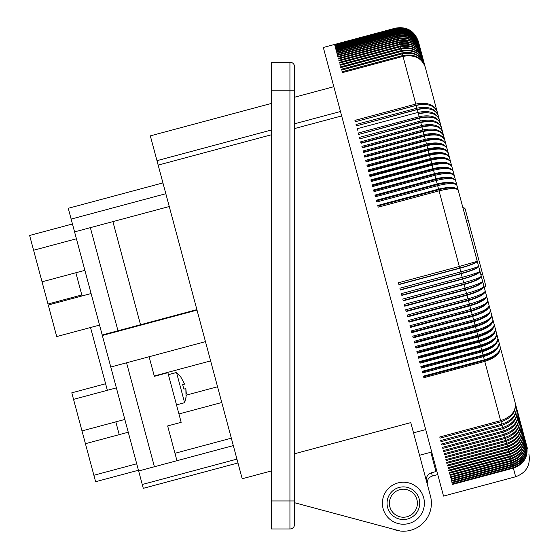 <?xml version="1.0" encoding="UTF-8"?>
<svg xmlns="http://www.w3.org/2000/svg" width="559" height="559" viewBox="0 0 559 559"><rect width="100%" height="100%" fill="white"/><g stroke="black" fill="none" stroke-linecap="round" stroke-linejoin="round"><path stroke-width="0.84" d="M458.415 190.954L527.493 448.772M462.936 207.836A1.866 1.866 0 0 1 465.221 209.157L485.519 284.901A1.866 1.866 0 0 1 484.199 287.186A1.866 1.866 0 0 0 485.519 284.901M419.173 507.446A16.337 16.337 0 0 1 399.168 518.997A16.337 16.337 0 0 1 387.611 498.991A16.337 16.337 0 0 1 407.623 487.441A16.337 16.337 0 0 1 419.173 507.446M392.802 529.052A28.006 28.006 0 0 0 399.545 530.854M294.6 502.737L400.272 531.05A28.006 28.006 0 0 0 430.444 495.973L426.552 481.446C425.818 477.197 427.46 474.298 431.478 472.76L435.985 471.551L430.814 452.266L419.543 455.285L413.534 432.848L425.706 429.585M431.716 452.021L430.814 452.266M436.656 470.468L435.754 470.706M450.994 163.256L418.446 41.806C414.464 31.199 406.854 26.832 395.604 28.705L395.681 28.991C406.931 27.125 414.554 31.528 418.551 42.198C414.582 31.625 406.973 27.279 395.73 29.152L395.828 29.529C407.078 27.664 414.694 32.059 418.691 42.715C414.729 32.184 407.127 27.859 395.884 29.732L396.01 30.193C407.252 28.327 414.869 32.715 418.859 43.343C414.911 32.862 407.315 28.565 396.072 30.445L396.219 30.997C407.469 29.124 415.078 33.498 419.061 44.098C415.127 33.673 407.539 29.403 396.303 31.29L396.471 31.926C407.714 30.053 415.323 34.406 419.299 44.979C415.379 34.609 407.797 30.368 396.562 32.261L396.757 32.981C408 31.108 415.603 35.434 419.564 45.971C415.665 35.664 408.091 31.465 396.855 33.365L397.072 34.176C408.315 32.289 415.91 36.594 419.865 47.082C415.98 36.852 408.419 32.688 397.183 34.595L397.428 35.49C408.664 33.603 416.252 37.879 420.193 48.312C416.329 38.159 408.783 34.043 397.554 35.958L397.812 36.936C409.055 35.042 416.63 39.284 420.557 49.66C416.714 39.591 409.181 35.517 397.952 37.439L398.232 38.508C409.474 36.608 417.042 40.814 420.948 51.128C417.133 41.149 409.607 37.125 398.378 39.053L398.693 40.206C409.922 38.298 417.482 42.47 421.367 52.707C417.58 42.826 410.075 38.857 398.846 40.793L399.175 42.03C410.411 40.115 417.957 44.238 421.821 54.405C418.062 44.622 410.572 40.709 399.35 42.659L399.699 43.972C410.928 42.051 418.467 46.131 422.311 56.207C418.579 46.537 411.103 42.687 399.881 44.643L400.251 46.041C411.48 44.112 419.005 48.144 422.821 58.129C419.124 48.577 411.662 44.783 400.447 46.753L400.838 48.235C412.067 46.292 419.578 50.268 423.366 60.162C419.697 50.729 412.256 47.005 401.041 48.982L401.46 50.541C412.682 48.598 420.179 52.518 423.939 62.308C420.305 53 412.884 49.339 401.669 51.337L402.11 52.972C413.332 51.016 420.808 54.873 424.547 64.558C420.948 55.383 413.541 51.798 402.333 53.804L402.794 55.523C414.009 53.552 421.472 57.346 425.175 66.919C421.612 57.877 414.233 54.37 403.025 56.389L415.798 104.065C426.957 101.878 434.091 104.449 437.201 111.786C434.315 105.274 427.3 103.149 416.162 105.42L416.909 108.187C428.061 105.979 435.168 108.446 438.221 115.594C435.391 109.291 428.411 107.286 417.28 109.578L418.034 112.401C429.186 110.172 436.258 112.527 439.262 119.472C436.488 113.386 429.536 111.5 418.411 113.812L419.187 116.691C430.325 114.441 437.376 116.691 440.317 123.434C437.606 117.565 430.689 115.797 419.571 118.131L420.354 121.058C431.492 118.794 438.508 120.926 441.4 127.466C438.745 121.82 431.862 120.171 420.745 122.526L421.549 125.509C432.68 123.225 439.667 125.244 442.497 131.568C439.905 126.145 433.057 124.622 421.947 126.998L422.758 130.03C433.889 127.725 440.841 129.625 443.615 135.739C441.086 130.547 434.266 129.15 423.163 131.547L423.988 134.628C435.112 132.294 442.029 134.083 444.754 139.974C442.281 135.012 435.496 133.748 424.4 136.165L425.238 139.296C436.355 136.941 443.245 138.604 445.907 144.278C443.497 139.547 436.747 138.408 425.658 140.854L426.51 144.026C437.62 141.651 444.475 143.188 447.074 148.638C444.733 144.145 438.018 143.139 426.929 145.606L427.796 148.82C438.899 146.423 445.719 147.835 448.255 153.054C445.977 148.806 439.297 147.932 428.222 150.42L429.095 153.676C440.192 151.258 446.976 152.544 449.457 157.533C447.242 153.529 440.604 152.782 429.529 155.297L430.409 158.588C441.505 156.15 448.255 157.303 450.673 162.061C448.521 158.302 441.917 157.694 430.849 160.23L431.744 163.556C442.826 161.097 449.548 162.117 451.896 166.638C449.813 163.123 443.245 162.655 432.184 165.219L433.085 168.58C444.167 166.093 450.847 166.987 453.132 171.264C451.12 168 444.587 167.665 433.539 170.257L434.448 173.653C445.516 171.138 452.168 171.899 454.39 175.931C452.441 172.927 445.942 172.731 434.902 175.344L435.817 178.768C446.886 176.232 453.496 176.861 455.648 180.648C453.775 177.895 447.312 177.839 436.279 180.473L437.201 183.932C448.262 181.368 454.837 181.857 456.927 185.399C455.117 182.905 448.695 182.989 437.662 185.651L438.591 189.131C449.646 186.545 456.186 186.895 458.205 190.186C456.465 187.95 450.086 188.173 439.06 190.864L459.316 266.468L477.274 261.339C476.548 262.898 470.727 265.211 459.798 268.271L460.77 271.898C471.719 268.914 477.666 267.062 478.609 266.329C477.959 268.152 472.173 270.605 461.252 273.693L462.223 277.313C473.166 274.308 479.07 272.303 479.943 271.304C479.363 273.393 473.613 275.992 462.705 279.102L463.67 282.714C474.605 279.682 480.467 277.53 481.271 276.265C480.761 278.62 475.052 281.359 464.145 284.496L465.109 288.095C476.037 285.034 481.865 282.742 482.599 281.212C482.158 283.825 476.485 286.711 465.591 289.876L466.548 293.454C477.47 290.373 483.255 287.934 483.919 286.145C483.549 289.01 477.917 292.036 467.024 295.229L467.981 298.792C478.888 295.683 484.639 293.098 485.233 291.043C484.926 294.174 479.336 297.339 468.449 300.553L469.399 304.103C480.307 300.966 486.023 298.24 486.54 295.928C486.302 299.31 480.747 302.615 469.867 305.857L470.818 309.386C481.711 306.22 487.392 303.355 487.839 300.777C487.672 304.41 482.151 307.862 471.286 311.125L472.222 314.626C483.116 311.44 488.748 308.428 489.132 305.591C489.034 309.483 483.549 313.068 472.683 316.359L473.62 319.839C484.499 316.625 490.103 313.473 490.411 310.378C490.383 314.514 484.933 318.246 474.081 321.558L475.003 325.01C485.883 321.774 491.445 318.476 491.682 315.129C491.717 319.51 486.309 323.375 475.457 326.715L476.38 330.138C487.245 326.875 492.772 323.444 492.947 319.839C493.045 324.465 487.672 328.461 476.827 331.829L477.735 335.218C488.601 331.934 494.086 328.357 494.198 324.499C494.359 329.377 489.027 333.506 478.19 336.895L479.084 340.249C489.943 336.937 495.393 333.227 495.435 329.125C495.665 334.233 490.362 338.495 479.531 341.905L480.419 345.231C491.27 341.898 496.685 338.048 496.658 333.695C496.951 339.047 491.689 343.436 480.859 346.873L481.739 350.158C492.584 346.797 497.964 342.821 497.873 338.216C498.23 343.799 492.996 348.32 482.172 351.779L483.046 355.028C493.883 351.646 499.229 347.53 499.068 342.688C499.487 348.502 494.289 353.148 483.472 356.628L484.332 359.835C495.169 356.432 500.473 352.184 500.249 347.097C500.731 353.141 495.567 357.914 484.758 361.414L500.633 420.661C511.387 416.958 516.236 411.019 515.188 402.857C516.432 411.738 511.688 418.069 500.955 421.849L501.584 424.211L440.716 440.52L441.023 441.68L501.891 425.371L502.506 427.663L441.638 443.972L441.938 445.09L502.807 428.781L503.407 431.01C514.14 427.251 518.92 421.018 517.725 412.318C519.094 421.675 514.42 428.271 503.694 432.093L504.274 434.252C515.007 430.472 519.758 424.148 518.521 415.281C519.926 424.791 515.272 431.457 504.553 435.3L505.112 437.383C515.845 433.588 520.569 427.181 519.29 418.153C520.736 427.796 516.097 434.546 505.385 438.396L505.923 440.408L445.055 456.717L445.32 457.695L506.188 441.386L506.706 443.322C517.424 439.5 522.106 432.918 520.743 423.575C522.26 433.491 517.662 440.38 506.957 444.265L507.453 446.124C518.172 442.288 522.833 435.622 521.428 426.14C522.979 436.174 518.403 443.133 507.698 447.025L508.173 448.814C518.892 444.957 523.524 438.221 522.085 428.592C523.664 438.745 519.108 445.775 508.411 449.681L508.865 451.386L447.997 467.694L448.22 468.519L509.088 452.21L509.522 453.838L448.653 470.147L448.863 470.937L509.731 454.628L510.15 456.179L449.282 472.488L449.485 473.235L510.346 456.927L510.744 458.394L449.876 474.703L450.065 475.409L510.933 459.1L511.303 460.49L450.435 476.799L450.617 477.47L511.485 461.154L511.834 462.461L450.966 478.77L451.134 479.398L512.002 463.09L512.33 464.312L451.462 480.621L451.616 481.208L512.484 464.899L512.792 466.038L451.924 482.347L452.07 482.892L512.938 466.583L513.218 467.638L452.35 483.947L452.49 484.45L513.358 468.142L515.664 476.757C526.333 472.753 530.736 465.137 528.87 453.894M398.874 284.37L459.875 268.02A18.699 2.173 -15 0 0 477.267 261.346L418.446 41.806C414.45 31.129 406.819 26.72 395.576 28.586L395.458 28.146L323.319 47.473L368.535 216.235L443.525 496.092L515.664 476.757M508.173 448.814L447.305 465.123L447.542 465.989L508.411 449.681M452.35 483.947L452.49 484.45M513.218 467.638C523.909 463.684 528.395 456.382 526.683 445.733C528.479 456.689 524.035 464.159 513.358 468.142M512.792 466.038C523.483 462.097 527.982 454.844 526.292 444.286C528.066 455.173 523.615 462.607 512.938 466.583M451.924 482.347L452.07 482.892M512.33 464.312C523.021 460.378 527.535 453.181 525.872 442.714C527.633 453.538 523.168 460.93 512.484 464.899M451.462 480.621L451.616 481.208M511.834 462.461C522.525 458.541 527.06 451.399 525.418 441.037C527.158 451.777 522.686 459.128 512.002 463.09M450.966 478.77L451.134 479.398M511.303 460.49C522.001 456.577 526.55 449.492 524.943 439.241C526.655 449.897 522.169 457.206 511.485 461.154M450.435 476.799L450.617 477.47M510.744 458.394C521.442 454.488 526.005 447.473 524.426 437.334C526.117 447.899 521.624 455.159 510.933 459.1M449.876 474.703L450.065 475.409M510.15 456.179C520.855 452.287 525.432 445.327 523.888 435.307C525.551 445.782 521.044 452.993 510.346 456.927M449.282 472.488L449.485 473.235M509.522 453.838C520.226 449.96 524.824 443.077 523.315 433.176C524.957 443.553 520.429 450.701 509.731 454.628M448.653 470.147L448.863 470.937M508.865 451.386C519.577 447.521 524.195 440.702 522.714 430.94C524.328 441.205 519.786 448.297 509.088 452.21M447.997 467.694L448.22 468.519M507.453 446.124L446.585 462.433L446.83 463.334L507.698 447.025M506.706 443.322L445.837 459.631L446.089 460.574L506.957 444.265M505.923 440.408C516.649 436.6 521.351 430.102 520.031 420.913C521.512 430.696 516.893 437.522 506.188 441.386M505.112 437.383L444.244 453.691L444.517 454.705L505.385 438.396M504.274 434.252L443.406 450.561L443.685 451.609L504.553 435.3M503.407 431.01L442.539 447.319L442.826 448.402L503.694 432.093M502.506 427.663C513.253 423.918 518.053 417.783 516.907 409.258C518.235 418.467 513.532 424.973 502.807 428.781M501.584 424.211C512.33 420.487 517.159 414.45 516.062 406.107C517.348 415.148 512.624 421.57 501.891 425.371M500.633 420.661L439.765 436.97L440.087 438.158L500.955 421.849M484.758 361.414L423.89 377.723L423.47 376.144L423.631 376.766L484.632 360.422A18.699 9.824 -15 0 0 498.293 352.408M477.274 261.339L513.022 394.752M483.046 355.028L422.178 371.337L422.359 372.014L483.36 355.671A18.699 9.433 -15 0 0 497.377 347.418M422.178 371.337L422.611 372.937L483.472 356.628M423.47 376.144L484.332 359.835M421.074 367.207L482.075 350.863A18.699 9.042 -15 0 0 496.413 342.415M481.739 350.158L420.871 366.466L421.311 368.088L482.172 351.779M419.767 362.337L480.768 345.993A18.699 8.644 -15 0 0 495.407 337.391M480.419 345.231L419.557 361.54L419.991 363.182L480.859 346.873M418.446 357.411L479.447 341.067A18.699 8.238 -15 0 0 494.359 332.36M479.084 340.249L418.223 356.558L418.663 358.214L479.531 341.905M417.112 352.436L478.113 336.092A18.699 7.826 -15 0 0 493.276 327.315M477.735 335.218L416.874 351.527L417.321 353.204L478.19 336.895M415.77 347.412L476.771 331.068A18.699 7.414 -15 0 0 492.165 322.257M476.38 330.138L415.512 346.447L415.959 348.138L476.827 331.829M414.408 342.339L475.409 325.995A18.699 6.994 -15 0 0 491.026 317.191M475.003 325.01L414.135 341.318L414.589 343.023L475.457 326.715M413.038 337.224L474.039 320.88A18.699 6.568 -15 0 0 489.859 312.111M473.62 319.839L412.752 336.148L413.213 337.867L474.081 321.558M411.655 332.067L472.655 315.723A18.699 6.142 -15 0 0 488.678 307.031M472.222 314.626L411.354 330.942L411.815 332.668L472.683 316.359M410.264 326.875L471.265 310.531A18.699 5.716 -15 0 0 487.469 301.944M470.818 309.386L409.95 325.694L410.418 327.434L471.286 311.125M408.867 321.649L469.867 305.305A18.699 5.283 -15 0 0 486.239 296.85M469.399 304.103L408.531 320.412L409.006 322.166L469.867 305.857M407.455 316.394L468.456 300.05A18.699 4.842 -15 0 0 484.995 291.763M467.981 298.792L407.113 315.101L407.581 316.869L468.449 300.553M406.044 311.104L467.044 294.761A18.699 4.402 -15 0 0 483.738 286.669M466.548 293.454L405.68 309.763L406.155 311.538L467.024 295.229M404.618 305.794L465.619 289.45A18.699 3.962 -15 0 0 482.466 281.582M465.109 288.095L404.241 304.403L404.723 306.185L465.591 289.876M403.186 300.462L464.187 284.119A18.699 3.522 -15 0 0 481.187 276.509M463.67 282.714L402.801 299.023L403.284 300.805L464.145 284.496M401.753 295.11L462.754 278.766A18.699 3.075 -15 0 0 479.888 271.436M462.223 277.313L401.355 293.622L401.837 295.411L462.705 279.102M400.314 289.744L461.315 273.4A18.699 2.62 -15 0 0 478.581 266.384M460.77 271.898L399.902 288.206L400.384 290.002L461.252 273.693M459.316 266.468L398.448 282.777L398.93 284.58L459.798 268.271M438.591 189.131L377.73 205.439L378.191 207.172L439.06 190.864M377.884 206.033L438.885 189.69A18.699 6.1 -15 0 1 457.122 189.194M437.201 183.932L376.333 200.241L376.794 201.96L437.662 185.651M376.507 200.877L437.508 184.533A18.699 6.526 -15 0 1 455.606 184.197M435.817 178.768L374.949 195.077L375.41 196.782L436.279 180.473M375.131 195.755L436.132 179.411A18.699 6.946 -15 0 1 454.076 179.215M434.448 173.653L373.58 189.962L374.034 191.653L434.902 175.344M373.775 190.682L434.776 174.338A18.699 7.365 -15 0 1 452.531 174.254M433.085 168.58L372.217 184.889L372.671 186.566L433.539 170.257M372.427 185.651L433.428 169.307A18.699 7.777 -15 0 1 450.966 169.314M431.744 163.556L370.876 179.872L371.323 181.528L432.184 165.219M371.092 180.669L432.093 164.325A18.699 8.189 -15 0 1 449.387 164.402M430.409 158.588L369.541 174.897L369.981 176.539L430.849 160.23M369.772 175.736L430.772 159.392A18.699 8.595 -15 0 1 447.78 159.518M429.095 153.676L368.227 169.985L368.661 171.606L429.529 155.297M368.465 170.865L429.466 154.515A18.699 8.993 -15 0 1 446.145 154.661M444.482 149.84A18.699 9.391 -15 0 0 428.173 149.7L367.172 166.044L367.354 166.729L428.222 150.42M367.354 166.729L366.928 165.129L427.796 148.82M426.51 144.026L365.642 160.335L366.061 161.914L426.929 145.606M366.061 161.914L365.893 161.285L426.894 144.942A18.699 9.782 -15 0 1 442.784 145.06M441.044 140.309A18.699 10.167 -15 0 0 425.637 140.246L364.636 156.597L364.789 157.163L425.658 140.854M364.789 157.163L364.37 155.605L425.238 139.296M423.988 134.628L363.126 150.937L363.539 152.474L424.4 136.165M363.539 152.474L363.399 151.964L424.4 135.62A18.699 10.544 -15 0 1 439.262 135.613M422.758 130.03L361.89 146.339L362.295 147.856L423.163 131.547M362.295 147.856L362.176 147.408L423.177 131.065A18.699 10.914 -15 0 1 437.417 130.953M422.08 126.963L421.975 126.572L360.974 142.922L361.079 143.307L421.947 126.998M421.975 126.572A18.699 11.278 -15 0 1 435.496 126.348M361.079 143.307L360.681 141.818L421.549 125.509M420.354 121.058L359.486 137.367L359.877 138.835L420.745 122.526M359.877 138.835L420.794 122.162A18.699 11.634 -15 0 1 433.491 121.806M419.187 116.691L358.319 133L358.703 134.44L419.571 118.131M358.703 134.44L419.627 117.823A18.699 11.991 -15 0 1 431.359 117.32M418.488 113.568A18.699 12.333 -15 0 1 429.067 112.911M357.543 130.121L357.166 128.71L418.034 112.401M416.909 108.187L356.041 124.496L356.411 125.887L417.28 109.578M356.411 125.887L417.37 109.389A18.699 12.668 -15 0 1 426.531 108.6M415.798 104.065L354.937 120.374L355.3 121.729L416.162 105.42M355.3 121.729L416.273 105.295A18.699 13.004 -15 0 1 423.582 104.421M402.794 55.523L341.926 71.831L342.157 72.698L403.025 56.389M402.11 52.972L341.242 69.281L341.465 70.113L402.333 53.804M340.801 67.646L340.592 66.849L340.801 67.646L401.669 51.337M340.592 66.849L401.46 50.541M340.172 65.291L339.97 64.544L340.172 65.291L401.041 48.982M339.579 63.062L339.383 62.349L339.579 63.062L400.447 46.753M339.97 64.544L400.838 48.235M339.383 62.349L400.251 46.041M339.013 60.952L338.831 60.281L339.013 60.952L399.881 44.643M338.481 58.968L338.314 58.339L338.481 58.968L399.35 42.659M338.831 60.281L399.699 43.972M338.314 58.339L399.175 42.03M337.978 57.102L337.825 56.515L337.978 57.102L398.846 40.793M337.517 55.362L337.37 54.817L337.517 55.362L398.378 39.053M337.825 56.515L398.693 40.206M337.37 54.817L398.232 38.508M337.084 53.748L336.944 53.245L337.084 53.748L397.952 37.439M336.944 53.245L397.812 36.936M336.686 52.266L336.56 51.798L336.686 52.266L397.554 35.958M336.56 51.798L397.428 35.49M336.322 50.904L336.204 50.485L336.322 50.904L397.183 34.595M336.204 50.485L397.072 34.176M335.987 49.674L335.889 49.297L335.987 49.674L396.855 33.365M335.889 49.297L396.757 32.981M335.693 48.57L396.562 32.261M335.603 48.235L396.471 31.926M335.435 47.599L396.303 31.29M335.204 46.753L396.072 30.445M335.351 47.305L396.219 30.997M335.016 46.041L395.884 29.732M335.141 46.502L396.01 30.193M334.96 45.838L395.828 29.529M334.862 45.461L395.73 29.152M334.743 45.013L395.604 28.705M334.82 45.3L395.681 28.991M334.708 44.895L395.576 28.586M236.939 459.121L142.259 484.492L138.639 470.971L233.32 445.6M197.013 310.105L102.332 335.477L74.571 231.887L71.147 219.086L165.827 193.714M102.199 335.002L196.887 309.63M117.984 330.774L90.355 227.653L74.571 231.887M90.355 227.653L169.258 206.516M271.262 103.464L150.329 135.872L242.201 478.756L271.262 470.971M158.162 165.108L271.262 134.803M271.262 500.962L289.932 500.962L289.932 528.968A4.668 4.668 0 0 0 294.6 524.3L294.6 66.863A4.668 4.668 0 0 0 289.932 62.196L271.262 62.196L271.262 528.968L289.932 528.968A4.668 4.668 0 0 0 294.6 524.3L294.6 505.629M294.6 128.549L341.661 115.937M294.6 453.747L410.788 422.611L430.444 495.973M383.104 508.655A21.004 21.004 0 0 1 397.959 482.927A21.004 21.004 0 0 1 423.68 497.783A21.004 21.004 0 0 1 408.832 523.51A21.004 21.004 0 0 1 383.104 508.655M142.259 484.492L143.286 488.335L237.973 462.964M138.639 470.971L110.78 367.018L205.467 341.647M154.417 466.744L126.565 362.791M102.332 335.477L110.78 367.018M71.147 219.086L68.254 208.29L162.935 182.919M176.958 460.707L167.644 425.937L181.172 422.318L167.875 372.699L154.347 376.326L149.106 356.747M210.617 360.89L154.263 375.99M221.769 402.501L178.936 413.974M168.406 374.663L176.518 372.49L184.61 402.697L176.497 404.877M179.565 375.41L176.868 372.902L180.501 376.5L184.638 384.089L182.674 384.613L183.883 389.12L185.847 388.596L186.056 397.239L184.756 402.34A23.541 23.541 0 0 1 184.61 402.697M185.616 399.392L186.301 395.08M186.35 393.997L185.847 388.596M183.883 389.12L182.674 384.613M140.526 324.73L112.897 221.616M107.356 390.301L90.53 327.511M82.075 295.949L75.856 272.75M119.235 434.643L115.811 421.863M72.453 223.977L29.62 235.451L47.997 304.026L81.81 294.963M105.602 383.76L71.79 392.816L95.61 481.718L138.443 470.245M91.089 293.531L48.256 305.011L52.483 320.789L56.718 336.567L99.551 325.093M468.121 219.973L466.318 220.463M482.62 274.078L480.817 274.567M416.916 506.845A14.003 14.003 0 0 1 399.769 516.747A14.003 14.003 0 0 1 389.868 499.592A14.003 14.003 0 0 1 407.015 489.691A14.003 14.003 0 0 1 416.916 506.845M437.76 474.563L432.345 476.016L431.478 472.76M484.471 359.8L484.632 360.422M483.179 354.993L483.36 355.671M481.872 350.123L482.075 350.863M480.768 345.993L480.558 345.196M479.447 341.067L479.224 340.214M477.875 335.183L478.113 336.092M476.513 330.103L476.771 331.068M475.136 324.975L475.409 325.995M473.752 319.804L474.039 320.88M472.655 315.723L472.355 314.591M470.951 309.351L471.265 310.531M469.532 304.068L469.867 305.305M468.114 298.758L468.456 300.05M467.044 294.761L466.681 293.419M465.242 288.06L465.619 289.45M464.187 284.119L463.802 282.679M462.754 278.766L462.356 277.278M461.315 273.4L460.902 271.863M459.875 268.02L459.449 266.433M438.885 189.69L439.192 190.829M437.508 184.533L437.795 185.616M436.132 179.411L436.411 180.438M435.035 175.309L434.776 174.338M433.672 170.222L433.428 169.307M432.093 164.325L432.324 165.184M430.772 159.392L430.982 160.195M429.466 154.515L429.661 155.262M427.069 145.571L426.894 144.942M423.177 131.065L423.296 131.512M424.4 135.62L424.54 136.13M425.637 140.246L425.79 140.819M428.173 149.7L428.355 150.385M271.262 130.044L156.967 160.671M340.473 111.5L294.6 123.791M294.6 66.863A4.668 4.668 0 0 0 289.932 62.196L289.932 90.202L271.262 90.202M294.6 524.3A4.668 4.668 0 0 1 289.932 528.968M294.6 500.962L289.932 500.962L289.932 90.202L294.6 90.202M186.294 395.136L217.549 386.758M432.345 476.016C428.348 477.519 426.699 480.377 427.397 484.59M395.458 28.146C406.7 26.28 414.324 30.682 418.328 41.345M294.6 97.21L333.828 86.701M231.328 438.179L174.967 453.279M73.536 399.357L116.37 387.883M85.422 443.699L128.256 432.226M33.589 250.25L76.422 238.777M42.044 281.813L84.877 270.339M93.877 475.262L136.71 463.788M81.998 430.919L124.832 419.446"/></g></svg>
